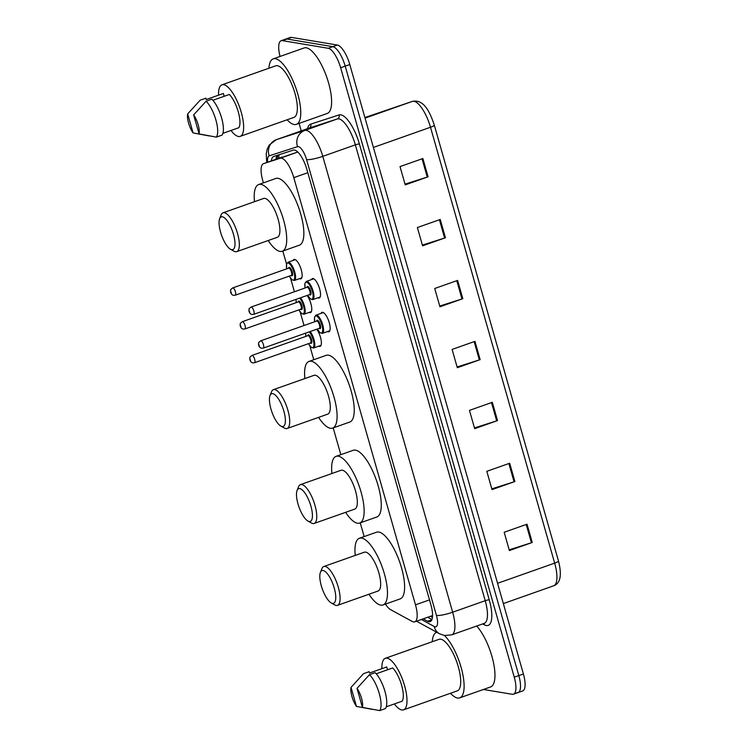 <?xml version="1.0" encoding="UTF-8"?>
<svg xmlns="http://www.w3.org/2000/svg" width="748" height="748" viewBox="0 0 748 748"><rect width="100%" height="100%" fill="white"/><g stroke="black" fill="none" stroke-linecap="round" stroke-linejoin="round"><path stroke-width="1.12" d="M316.713 329.223A10.294 3.45 70.5 0 1 321.014 339.499A10.294 3.45 70.5 0 1 320.088 346.371A10.294 3.45 70.5 0 1 319.443 346.427A10.294 3.45 70.5 0 1 318.741 346.165M307.101 295.46A10.294 3.45 70.5 0 1 311.402 305.736A10.294 3.45 70.5 0 1 310.476 312.608A10.294 3.45 70.5 0 1 309.822 312.664A10.294 3.45 70.5 0 1 309.12 312.402M293.076 260.444A10.294 3.45 70.5 0 1 294.001 259.444A10.294 3.45 70.5 0 1 294.647 259.397A10.294 3.45 70.5 0 1 300.976 268.887A10.294 3.45 70.5 0 1 300.855 278.845A10.294 3.45 70.5 0 1 300.2 278.892A10.294 3.45 70.5 0 1 299.509 278.639M311.467 279.593A10.294 3.45 70.5 0 1 312.384 278.583A10.294 3.45 70.5 0 1 313.038 278.536A10.294 3.45 70.5 0 1 319.368 288.036A10.294 3.45 70.5 0 1 319.246 297.994A10.294 3.45 70.5 0 1 318.592 298.041A10.294 3.45 70.5 0 1 317.9 297.788M321.088 313.356A10.294 3.45 70.5 0 1 322.005 312.346A10.294 3.45 70.5 0 1 322.659 312.299A10.294 3.45 70.5 0 1 328.989 321.799A10.294 3.45 70.5 0 1 328.858 331.757A10.294 3.45 70.5 0 1 328.213 331.803A10.294 3.45 70.5 0 1 327.512 331.551M385.444 604.104A19.298 6.47 -109.5 0 0 390.615 609.657L412.195 621.438A19.298 6.47 -109.5 0 0 413.522 621.925A19.298 6.47 -109.5 0 0 414.738 621.84A19.298 6.47 -109.5 0 0 415.486 604.842L293.796 177.641A19.298 6.47 -109.5 0 0 280.248 158.23L263.567 163.644A19.298 6.47 -109.5 0 0 263.511 163.662A19.298 6.47 -109.5 0 0 262.772 180.661L263.399 182.867M297.798 152.003L263.511 163.662M282.819 251.048L286.549 264.128M290.57 278.247L294.413 291.757M300.182 312.01L304.034 325.52M309.803 345.772L313.777 359.723M333.197 427.903L340.826 454.672M360.246 522.852L364.154 536.578M423.181 618.858L427.566 621.251A19.298 6.47 -109.5 0 0 428.894 621.738A19.298 6.47 -109.5 0 0 430.109 621.644A19.298 6.47 -109.5 0 0 430.857 604.646L306.904 169.516A19.298 6.47 -109.5 0 0 293.356 150.105L273.759 156.463A19.298 6.47 -109.5 0 0 273.712 156.482A19.298 6.47 -109.5 0 0 271.384 160.876M280.051 56.455A19.298 6.47 70.5 0 1 281.136 40.719A19.298 6.47 70.5 0 1 282.361 40.626L328.269 48.283A19.298 6.47 70.5 0 1 340.649 67.759L514.25 677.202A19.298 6.47 70.5 0 1 513.502 694.2A19.298 6.47 70.5 0 1 512.287 694.284L483.423 689.478M301.238 130.881L299.106 123.401M281.136 40.719L285.708 39.102A19.298 6.47 70.5 0 1 286.933 39.018L332.832 46.666A19.298 6.47 70.5 0 1 345.221 66.142L518.822 675.584A19.298 6.47 70.5 0 1 518.074 692.583A19.298 6.47 70.5 0 1 516.859 692.676M275.956 159.268A19.298 6.47 70.5 0 1 277.667 155.191M431.933 619.522L427.753 617.24M518.074 692.583L522.646 690.974A19.298 6.47 70.5 0 0 523.394 673.967L349.784 64.534A19.298 6.47 70.5 0 0 337.404 45.048L291.505 37.4A19.298 6.47 70.5 0 0 290.28 37.484L285.708 39.102A19.298 6.47 70.5 0 1 286.933 39.018L332.832 46.666A19.298 6.47 70.5 0 1 345.221 66.142L518.822 675.584A19.298 6.47 70.5 0 1 518.074 692.583L513.502 694.2M422.872 158.529L400.021 166.598L405.229 184.887L428.08 176.809L422.872 158.529M405.014 184.148L427.258 177.089A5.143 0.879 -15.9 0 0 428.08 176.809M440.235 219.473L417.375 227.542L422.592 245.83L445.443 237.752L440.235 219.473M422.377 245.092L444.621 238.032A5.143 0.879 -15.9 0 0 445.443 237.752M457.598 280.416L434.738 288.485L439.946 306.774L462.806 298.695L457.598 280.416M439.74 306.035L461.984 298.976A5.143 0.879 -15.9 0 0 462.806 298.695M527.031 524.189L504.18 532.267L509.388 550.547L532.239 542.478L527.031 524.189M509.182 549.817L531.417 542.749A5.143 0.879 -15.9 0 0 532.239 542.478M509.678 463.246L486.817 471.324L492.025 489.603L514.886 481.534L509.678 463.246M491.819 488.865L514.063 481.805A5.143 0.879 -15.9 0 0 514.886 481.534M492.315 402.302L469.464 410.381L474.671 428.66L497.523 420.582L492.315 402.302M474.456 427.921L496.7 420.862A5.143 0.879 -15.9 0 0 497.523 420.582M474.952 341.359L452.101 349.438L457.309 367.717L480.16 359.638L474.952 341.359M457.103 366.978L479.337 359.919A5.143 0.879 -15.9 0 0 480.16 359.638M444.396 635.482A34.735 11.65 70.5 0 1 461.965 670.638A34.735 11.65 70.5 0 1 459.721 697.856A34.735 11.65 70.5 0 1 457.524 698.015A34.735 11.65 70.5 0 1 450.483 693.274M476.682 626.039A34.735 11.65 70.5 0 1 493.166 661.223A34.735 11.65 70.5 0 1 490.576 686.954L459.721 697.856M381.91 668.656A27.339 9.172 70.5 0 1 385.332 658.296A27.339 9.172 70.5 0 1 387.062 658.175A27.339 9.172 70.5 0 1 403.883 683.392A27.339 9.172 70.5 0 1 403.546 709.852A27.339 9.172 70.5 0 1 401.816 709.974A27.339 9.172 70.5 0 1 394.374 703.943M385.332 658.296L439.048 639.325A27.339 9.172 70.5 0 1 440.768 639.203A27.339 9.172 70.5 0 1 457.589 664.42A27.339 9.172 70.5 0 1 457.252 690.881L403.546 709.852M351.036 687.384L356.459 706.411A12.866 4.32 70.5 0 1 351.036 687.384L363.481 673.696L369.203 671.676L369.577 673.013L386.716 666.954L387.52 669.778M372.448 709.403L356.459 706.411M386.249 706.813L402.162 701.194A19.298 6.47 70.5 0 0 401.62 685.271A19.298 6.47 70.5 0 0 392.7 667.955L376.225 673.77M432.269 641.719A34.735 11.65 70.5 0 1 436.58 632.35A34.735 11.65 70.5 0 1 436.785 632.284L436.58 632.35M357.011 688.384A12.866 4.32 70.5 0 1 362.434 707.412L357.011 688.384L369.465 674.696A20.579 6.9 70.5 0 1 379.236 693.424A20.579 6.9 70.5 0 1 379.694 710.6L385.407 708.58A20.579 6.9 70.5 0 0 384.949 691.404A20.579 6.9 70.5 0 0 375.178 672.676L369.465 674.696M362.434 707.412L379.694 710.6M323.099 570.5A17.363 5.825 70.5 0 1 334.244 588.031A17.363 5.825 70.5 0 1 332.477 603.402A17.363 5.825 70.5 0 1 331.233 602.944A17.363 5.825 70.5 0 1 322.295 588.891A17.363 5.825 70.5 0 1 320.425 572.342A17.363 5.825 70.5 0 1 323.099 570.5M320.425 572.342L321.921 568.63A20.579 6.9 70.5 0 1 323.791 566.535A20.579 6.9 70.5 0 1 325.09 566.442A20.579 6.9 70.5 0 1 337.75 585.432A20.579 6.9 70.5 0 1 337.498 605.347A20.579 6.9 70.5 0 1 336.198 605.441A20.579 6.9 70.5 0 1 334.73 604.898L331.233 602.944M337.498 605.347L378.067 591.023A20.579 6.9 -109.5 0 0 378.32 571.098A20.579 6.9 -109.5 0 0 365.65 552.108A20.579 6.9 -109.5 0 0 364.351 552.202L323.791 566.535M355.253 555.418A35.38 11.865 70.5 0 1 359.423 538.251A35.38 11.865 70.5 0 1 361.658 538.093A35.38 11.865 70.5 0 1 383.434 570.724A35.38 11.865 70.5 0 1 382.995 604.964A35.38 11.865 70.5 0 1 380.76 605.132A35.38 11.865 70.5 0 1 368.97 594.23M359.423 538.251L376.562 532.202A35.38 11.865 70.5 0 1 378.806 532.034A35.38 11.865 70.5 0 1 400.573 564.675A35.38 11.865 70.5 0 1 400.133 598.914L382.995 604.964M299.77 488.584A17.363 5.825 70.5 0 1 310.906 506.115A17.363 5.825 70.5 0 1 309.139 521.496A17.363 5.825 70.5 0 1 307.905 521.038A17.363 5.825 70.5 0 1 298.966 506.985A17.363 5.825 70.5 0 1 297.096 490.436A17.363 5.825 70.5 0 1 299.77 488.584M297.096 490.436L298.583 486.714A20.579 6.9 70.5 0 1 300.453 484.629A20.579 6.9 70.5 0 1 301.753 484.536A20.579 6.9 70.5 0 1 314.422 503.516A20.579 6.9 70.5 0 1 314.169 523.441A20.579 6.9 70.5 0 1 312.87 523.535A20.579 6.9 70.5 0 1 311.402 522.992L307.905 521.038M314.169 523.441L354.739 509.108A20.579 6.9 -109.5 0 0 354.991 489.192A20.579 6.9 -109.5 0 0 342.322 470.202A20.579 6.9 -109.5 0 0 341.023 470.296L300.453 484.629M331.925 473.512A35.38 11.865 70.5 0 1 336.095 456.345A35.38 11.865 70.5 0 1 338.33 456.187A35.38 11.865 70.5 0 1 360.097 488.818A35.38 11.865 70.5 0 1 359.666 523.058A35.38 11.865 70.5 0 1 357.422 523.217A35.38 11.865 70.5 0 1 345.632 512.324M336.095 456.345L353.234 450.287A35.38 11.865 70.5 0 1 355.468 450.128A35.38 11.865 70.5 0 1 377.235 482.759A35.38 11.865 70.5 0 1 376.805 517.008L359.666 523.058M272.721 393.635A17.363 5.825 70.5 0 1 283.866 411.166A17.363 5.825 70.5 0 1 282.099 426.547A17.363 5.825 70.5 0 1 280.855 426.089A17.363 5.825 70.5 0 1 271.917 412.036A17.363 5.825 70.5 0 1 270.047 395.477A17.363 5.825 70.5 0 1 272.721 393.635M270.047 395.477L271.543 391.765A20.579 6.9 70.5 0 1 273.403 389.671A20.579 6.9 70.5 0 1 274.712 389.577A20.579 6.9 70.5 0 1 287.372 408.567A20.579 6.9 70.5 0 1 287.12 428.492A20.579 6.9 70.5 0 1 285.82 428.585A20.579 6.9 70.5 0 1 284.352 428.034L280.855 426.089M287.12 428.492L327.689 414.158A20.579 6.9 -109.5 0 0 327.942 394.233A20.579 6.9 -109.5 0 0 315.273 375.253A20.579 6.9 -109.5 0 0 313.973 375.346L273.403 389.671M304.875 378.563A35.38 11.865 70.5 0 1 309.046 361.396A35.38 11.865 70.5 0 1 311.28 361.228A35.38 11.865 70.5 0 1 333.047 393.869A35.38 11.865 70.5 0 1 332.617 428.108A35.38 11.865 70.5 0 1 330.382 428.267A35.38 11.865 70.5 0 1 318.583 417.375M309.046 361.396L326.184 355.337A35.38 11.865 70.5 0 1 328.419 355.178A35.38 11.865 70.5 0 1 350.195 387.81A35.38 11.865 70.5 0 1 349.755 422.05L332.617 428.108M222.343 216.78A17.363 5.825 70.5 0 1 233.479 234.311A17.363 5.825 70.5 0 1 231.712 249.682A17.363 5.825 70.5 0 1 230.478 249.224A17.363 5.825 70.5 0 1 221.539 235.171A17.363 5.825 70.5 0 1 219.669 218.622A17.363 5.825 70.5 0 1 222.343 216.78M219.669 218.622L221.156 214.91A20.579 6.9 70.5 0 1 223.026 212.815A20.579 6.9 70.5 0 1 224.325 212.722A20.579 6.9 70.5 0 1 236.994 231.712A20.579 6.9 70.5 0 1 236.742 251.627A20.579 6.9 70.5 0 1 235.442 251.721A20.579 6.9 70.5 0 1 233.974 251.178L230.478 249.224M236.742 251.627L277.312 237.303A20.579 6.9 -109.5 0 0 277.564 217.378A20.579 6.9 -109.5 0 0 264.895 198.388A20.579 6.9 -109.5 0 0 263.595 198.482L223.026 212.815M254.498 201.698A35.38 11.865 70.5 0 1 258.668 184.532A35.38 11.865 70.5 0 1 260.902 184.373A35.38 11.865 70.5 0 1 282.669 217.004A35.38 11.865 70.5 0 1 282.239 251.253A35.38 11.865 70.5 0 1 279.995 251.412A35.38 11.865 70.5 0 1 268.205 240.51M258.668 184.532L275.806 178.482A35.38 11.865 70.5 0 1 278.041 178.314A35.38 11.865 70.5 0 1 299.808 210.955A35.38 11.865 70.5 0 1 299.378 245.194L282.239 251.253M268.906 68.236A34.735 11.65 70.5 0 1 273.216 58.868A34.735 11.65 70.5 0 1 275.414 58.709A34.735 11.65 70.5 0 1 296.788 90.751A34.735 11.65 70.5 0 1 296.358 124.364A34.735 11.65 70.5 0 1 294.16 124.523A34.735 11.65 70.5 0 1 287.12 119.792M273.216 58.868L304.071 47.965A34.735 11.65 70.5 0 1 306.269 47.807A34.735 11.65 70.5 0 1 327.643 79.849A34.735 11.65 70.5 0 1 327.213 113.472L296.358 124.364M218.547 95.174A27.339 9.172 70.5 0 1 221.978 84.814A27.339 9.172 70.5 0 1 223.699 84.692A27.339 9.172 70.5 0 1 240.529 109.909A27.339 9.172 70.5 0 1 240.192 136.37A27.339 9.172 70.5 0 1 238.462 136.491A27.339 9.172 70.5 0 1 231.01 130.461M221.978 84.814L275.685 65.843A27.339 9.172 70.5 0 1 277.415 65.712A27.339 9.172 70.5 0 1 294.235 90.938A27.339 9.172 70.5 0 1 293.899 117.389L240.192 136.37M187.673 113.902L193.096 132.929A12.866 4.32 70.5 0 1 187.673 113.902L200.127 100.213L205.84 98.194L206.214 99.531L223.362 93.472L224.166 96.296M209.085 135.921L193.096 132.929M222.885 133.331L238.808 127.712A19.298 6.47 70.5 0 0 238.257 111.789A19.298 6.47 70.5 0 0 229.337 94.472L212.862 100.288M193.648 114.893A12.866 4.32 70.5 0 1 199.071 133.929L193.648 114.893L206.102 101.214A20.579 6.9 70.5 0 1 215.882 119.942A20.579 6.9 70.5 0 1 216.331 137.118L222.044 135.098A20.579 6.9 70.5 0 0 221.595 117.922A20.579 6.9 70.5 0 0 211.815 99.194L206.102 101.214M199.071 133.929L216.331 137.118M279.182 154.705A19.298 18.176 72 0 0 278.667 158.305M429.502 599.887L415.486 604.842M282.136 157.08L263.567 163.644M297.816 152.031L280.248 158.23M307.811 172.695L293.796 177.641M421.386 619.494L434.242 626.515A12.866 4.32 -109.5 0 0 435.13 626.843A12.866 4.32 -109.5 0 0 436.439 615.445L306.587 159.586A12.866 4.32 -109.5 0 0 298.33 146.599A12.866 4.32 -109.5 0 0 297.554 146.645L269.196 155.846A12.866 4.32 -109.5 0 0 267.653 162.194M308.868 128.179L276.302 139.689A25.731 8.63 70.5 0 1 276.377 139.661L304.726 130.47A25.731 8.63 70.5 0 1 306.287 130.376A25.731 8.63 70.5 0 1 322.79 156.351L452.652 612.21A25.731 8.63 70.5 0 1 451.652 634.874L484.227 623.365A25.731 8.63 -109.5 0 0 485.218 600.7L355.356 144.841A25.731 8.63 -109.5 0 0 338.853 118.867A25.731 8.63 -109.5 0 0 337.301 118.96L308.943 128.16A25.731 8.63 -109.5 0 0 308.868 128.179A25.731 8.63 -109.5 0 0 308.802 128.207M307.531 128.656A28.948 9.705 70.5 0 1 310.738 124.112L339.087 114.921A28.948 9.705 70.5 0 1 359.414 144.027L489.267 599.896A3.216 0.552 -15.9 0 0 485.218 600.7L452.652 612.21A12.866 2.207 164.1 0 1 436.439 615.445M339.087 114.921A3.216 3.029 -108 0 1 337.301 118.96L304.726 130.47A12.866 12.118 72 0 0 297.554 146.645M489.267 599.896A28.948 9.705 70.5 0 1 486.322 625.524A28.948 9.705 70.5 0 1 484.33 624.795L482.703 623.907M514.25 677.202L523.394 673.967M340.649 67.759L349.784 64.534M328.269 48.283L337.404 45.048M282.361 40.626L291.505 37.4M306.587 159.586A12.866 2.207 164.1 0 0 322.79 156.351L355.356 144.841A3.216 0.552 -15.9 0 1 359.414 144.027M269.196 155.846A12.866 12.118 72 0 1 276.377 139.661L308.943 128.16A3.216 3.029 -108 0 0 310.738 124.112M483.722 623.552A3.216 2.842 -61.4 0 1 484.33 624.795M434.242 626.515A12.866 11.351 118.6 0 0 439.506 633.771L416.514 621.214M276.339 159.128A20.579 6.9 70.5 0 1 276.134 158.137M431.839 619.737L427.566 621.251M434.27 125.028A6.433 1.103 164.1 0 1 434.298 125.094A6.433 1.103 164.1 0 1 430.502 127.254A25.731 8.63 -109.5 0 0 412.438 101.382L364.893 117.548L412.578 101.326A6.433 6.059 72 0 0 412.438 101.382L365.052 118.119M412.578 101.326C423.92 99.157 429.857 111.873 434.298 125.094L558.466 560.963C563.029 578.989 558.363 584.066 553.67 585.796A25.731 8.63 -109.5 0 0 554.67 563.132A6.433 1.103 -15.9 0 0 558.466 560.963A6.433 1.103 -15.9 0 0 558.429 560.907M497.56 583.3L554.67 563.132L430.502 127.254L373.402 147.431M474.139 341.649L479.337 359.919M491.492 402.592L496.7 420.862M508.855 463.536L514.063 481.805M526.218 524.479L531.417 542.749M456.776 280.706L461.984 298.976M439.413 219.762L444.621 238.032M422.05 158.819L427.258 177.089M314.674 321.762L314.543 317.077L315.937 315.179A9.649 3.235 70.5 0 1 316.544 315.132A9.649 3.235 70.5 0 1 322.481 324.034A9.649 3.235 70.5 0 1 322.36 333.374L329.784 330.747M317.292 329.026A9.004 3.02 -109.5 0 0 321.004 333.01A9.004 3.02 -109.5 0 0 321.921 325.034A9.004 3.02 -109.5 0 0 316.142 315.946A9.004 3.02 -109.5 0 0 314.721 321.743M316.554 321.098A4.507 1.515 70.5 0 1 317.358 320.209A4.507 1.515 70.5 0 1 320.247 324.754A4.507 1.515 70.5 0 1 319.789 328.746A4.507 1.515 70.5 0 1 319.125 328.372M319.05 328.335A3.862 1.29 -109.5 0 0 319.293 328.316A3.862 1.29 -109.5 0 0 319.34 324.585A3.862 1.29 -109.5 0 0 316.965 321.023A3.862 1.29 -109.5 0 0 316.722 321.042L260.725 340.817A3.862 1.29 70.5 0 1 260.968 340.798A3.862 1.29 70.5 0 1 263.343 344.361A3.862 1.29 70.5 0 1 263.296 348.101L319.331 328.307M258.986 344.856L259.332 346.081L258.986 344.856M305.053 287.999L304.922 283.314L306.315 281.416A9.649 3.235 70.5 0 1 306.923 281.37A9.649 3.235 70.5 0 1 312.86 290.271A9.649 3.235 70.5 0 1 312.748 299.611L320.163 296.984M307.671 295.264A9.004 3.02 -109.5 0 0 311.392 299.247A9.004 3.02 -109.5 0 0 312.309 291.271A9.004 3.02 -109.5 0 0 306.53 282.183A9.004 3.02 -109.5 0 0 305.1 287.98M306.942 287.335A4.507 1.515 70.5 0 1 307.746 286.447A4.507 1.515 70.5 0 1 310.635 290.991A4.507 1.515 70.5 0 1 310.177 294.983A4.507 1.515 70.5 0 1 309.513 294.609M309.429 294.572A3.862 1.29 -109.5 0 0 309.672 294.553A3.862 1.29 -109.5 0 0 309.719 290.822A3.862 1.29 -109.5 0 0 307.344 287.26A3.862 1.29 -109.5 0 0 307.101 287.279L307.129 287.269M253.684 314.338L252.039 314.478C250.374 314.225 249.318 312.935 248.897 310.607C249.495 308.728 247.728 309.719 251.113 307.054A3.862 1.29 70.5 0 1 251.356 307.035A3.862 1.29 70.5 0 1 253.731 310.598A3.862 1.29 70.5 0 1 253.684 314.338L309.709 294.544M249.364 311.093L249.71 312.318L249.364 311.093M310.139 331.551A9.649 3.235 70.5 0 1 314.403 341.256A9.649 3.235 70.5 0 1 313.59 347.988L311.318 347.39L308.475 343.659M308.513 343.641A9.004 3.02 -109.5 0 0 312.234 347.624A9.004 3.02 -109.5 0 0 313.646 341.733A9.004 3.02 -109.5 0 0 309.261 331.86M307.783 335.712A4.507 1.515 70.5 0 1 308.587 334.824A4.507 1.515 70.5 0 1 311.477 339.377A4.507 1.515 70.5 0 1 311.018 343.36A4.507 1.515 70.5 0 1 310.355 342.995M310.27 342.949A3.862 1.29 -109.5 0 0 310.523 342.93A3.862 1.29 -109.5 0 0 310.57 339.199A3.862 1.29 -109.5 0 0 308.195 335.637A3.862 1.29 -109.5 0 0 307.952 335.656L307.97 335.646M252.198 355.422A3.862 1.29 70.5 0 1 254.572 358.984A3.862 1.29 70.5 0 1 254.526 362.715L252.889 362.855C251.216 362.602 250.169 361.312 249.739 358.984C250.346 357.105 248.57 358.096 251.954 355.44A3.862 1.29 70.5 0 1 252.198 355.422M250.561 360.695L250.206 359.479L250.561 360.695M305.68 333.122A9.004 3.02 -109.5 0 0 305.941 336.366M300.528 297.788A9.649 3.235 70.5 0 1 304.782 307.493A9.649 3.235 70.5 0 1 303.969 314.225L301.696 313.627L298.854 309.896M298.901 309.878A9.004 3.02 -109.5 0 0 302.622 313.861A9.004 3.02 -109.5 0 0 304.025 307.97A9.004 3.02 -109.5 0 0 299.649 298.097M298.171 301.949A4.507 1.515 70.5 0 1 298.976 301.061A4.507 1.515 70.5 0 1 301.865 305.614A4.507 1.515 70.5 0 1 301.407 309.597A4.507 1.515 70.5 0 1 300.743 309.233M300.659 309.186A3.862 1.29 -109.5 0 0 300.902 309.167A3.862 1.29 -109.5 0 0 300.948 305.436A3.862 1.29 -109.5 0 0 298.574 301.874A3.862 1.29 -109.5 0 0 298.33 301.893L298.368 301.874M242.586 321.659A3.862 1.29 70.5 0 1 244.961 325.221A3.862 1.29 70.5 0 1 244.905 328.952L243.268 329.092C241.595 328.839 240.547 327.549 240.127 325.221C240.725 323.342 238.958 324.333 242.333 321.677A3.862 1.29 70.5 0 1 242.586 321.659M240.94 326.932L240.594 325.717L240.94 326.932M296.068 299.359A9.004 3.02 -109.5 0 0 296.33 302.603M295.348 259.649L287.924 262.268A9.649 3.235 70.5 0 1 288.541 262.221A9.649 3.235 70.5 0 1 294.478 271.122A9.649 3.235 70.5 0 1 294.357 280.463L292.085 279.864L289.242 276.134M289.28 276.115A9.004 3.02 -109.5 0 0 293.001 280.098A9.004 3.02 -109.5 0 0 293.917 272.122A9.004 3.02 -109.5 0 0 288.139 263.034A9.004 3.02 -109.5 0 0 286.708 268.841M288.55 268.186A4.507 1.515 70.5 0 1 289.354 267.298A4.507 1.515 70.5 0 1 292.244 271.842A4.507 1.515 70.5 0 1 291.785 275.834A4.507 1.515 70.5 0 1 291.122 275.47M291.037 275.423A3.862 1.29 -109.5 0 0 291.281 275.404A3.862 1.29 -109.5 0 0 291.327 271.674A3.862 1.29 -109.5 0 0 288.952 268.111A3.862 1.29 -109.5 0 0 288.709 268.13L232.722 287.915A3.862 1.29 70.5 0 1 232.965 287.896A3.862 1.29 70.5 0 1 235.34 291.458A3.862 1.29 70.5 0 1 235.293 295.189L233.647 295.329C231.983 295.077 230.936 293.786 230.506 291.458C231.113 289.579 229.337 290.57 232.722 287.915M231.319 293.169L230.973 291.954L231.319 293.169M430.446 616.296L432.419 617.371M277.817 155.145L277.012 158.894M432.55 615.548L414.738 621.84M439.506 633.771L444.443 635.491L451.652 634.874M276.302 139.689L269.364 144.916L267.27 148.889L266.204 153.854L266.737 162.522M553.67 585.796L503.339 603.58M317.246 329.036L320.088 332.776L322.36 333.374M260.725 340.817C257.349 343.482 259.117 342.491 258.509 344.37C258.939 346.698 259.986 347.988 261.66 348.241L263.296 348.101M315.937 315.179L323.351 312.552M307.624 295.273L310.476 299.004L312.748 299.611M251.113 307.054L307.101 287.279M306.315 281.416L313.73 278.789M254.526 362.715L310.56 342.93M313.59 347.988L321.004 345.37M251.954 355.44L307.952 335.656M305.595 333.15L305.904 336.376M244.905 328.952L300.939 309.167M303.969 314.225L311.392 311.607M242.333 321.677L298.33 301.893M295.984 299.387L296.283 302.613M235.293 295.189L291.281 275.404M294.357 280.463L301.771 277.845M287.924 262.268L286.531 264.175L286.671 268.85"/></g></svg>
